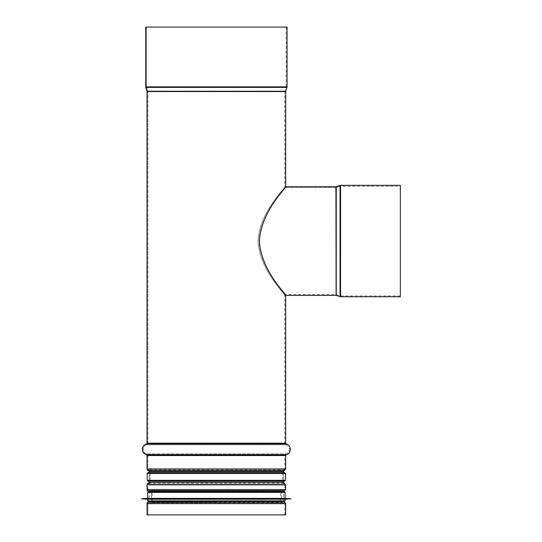 <?xml version="1.0" encoding="UTF-8"?>
<svg xmlns="http://www.w3.org/2000/svg" width="542" height="542" viewBox="0 0 542 542"><rect width="100%" height="100%" fill="white"/><g stroke="black" fill="none" stroke-linecap="round" stroke-linejoin="round"><path stroke-width="0.41" stroke-dasharray="2.71 2.03" d="M257.999 241.048C259.686 270.648 286.149 294.895 284.821 295.39C286.149 294.895 259.686 270.648 257.999 241.048C259.686 211.448 286.149 187.2 284.821 186.705C286.149 187.2 259.686 211.448 257.999 241.048M285.675 514.9L147.038 514.9L147.891 514.9L147.891 503.62A0.854 0.854 -90 0 1 148.603 502.78L150.757 502.4A1.714 1.714 90 0 0 152.173 500.713L152.173 492.461A1.714 1.714 90 0 0 150.757 490.774L148.603 490.395A0.854 0.854 -90 0 1 147.891 489.548L147.891 484.846A0.854 0.854 -90 0 1 148.603 483.999A1.714 1.714 90 0 0 150.032 482.312L150.032 471.493A1.714 1.714 90 0 0 148.623 469.806A0.854 0.854 -90 0 1 147.891 468.959L147.891 455.531A1.714 1.714 90 0 0 146.638 453.884A4.709 4.709 -90 0 1 146.638 444.813A1.714 1.714 90 0 0 147.891 443.16L147.891 91.551L284.821 91.551L284.821 186.705L285.675 186.705L284.821 186.705C286.101 187.254 259.679 211.482 257.999 241.048C259.686 270.648 286.149 294.895 284.821 295.39C286.149 294.895 259.686 270.648 257.999 241.048C259.686 211.448 286.149 187.2 284.821 186.705C286.101 187.254 259.679 211.482 257.999 241.048C259.686 270.648 286.149 294.895 284.821 295.39C286.149 294.895 259.686 270.648 257.999 241.048C259.686 211.448 286.149 187.2 284.821 186.705L284.821 187.559C286.088 187.986 260.594 211.895 259.096 241.048C260.594 270.201 286.088 294.11 284.821 294.536C286.088 294.11 260.594 270.201 259.096 241.048C260.594 211.922 286.041 188.04 284.821 187.559C286.088 187.986 260.594 211.895 259.096 241.048C260.594 270.201 286.088 294.11 284.821 294.536C286.088 294.11 260.594 270.201 259.096 241.048C260.594 211.922 286.041 188.04 284.821 187.559L284.821 186.705L285.675 186.705C286.975 187.153 260.953 211.427 259.394 241.048C260.953 270.661 286.975 294.943 285.675 295.39L284.821 295.39L284.821 443.16L147.891 443.16L147.891 91.551A1.714 1.714 90 0 0 147.81 91.029L146.564 87.133A0.854 0.854 -90 0 1 146.523 86.869L146.523 27.1L145.669 27.1L287.043 27.1M216.36 501.804L150.608 501.553L282.104 501.553L150.608 501.553A0.854 0.854 0 0 0 151.32 500.713L281.4 500.713L151.32 500.713L151.32 492.461L281.4 492.461L151.32 492.461A0.854 0.854 0 0 0 150.608 491.614L282.104 491.614L150.608 491.614A0.854 0.854 -90 0 1 151.32 492.461L151.32 500.713A0.854 0.854 -90 0 1 150.608 501.553L149.185 501.804L149.179 491.54L283.541 491.54L149.179 491.54M148.603 483.999L148.623 483.999A1.714 1.714 0 0 0 150.032 482.312L150.032 471.493A1.714 1.714 0 0 0 148.623 469.806L148.603 469.806A0.854 0.854 0 0 1 147.891 468.959L147.891 455.531A1.714 1.714 0 0 0 146.638 453.884A4.709 4.709 0 0 1 146.638 444.813A1.714 1.714 0 0 0 147.891 443.16L284.821 443.16L286.074 444.813L146.638 444.813L286.074 444.813C290.58 447.834 290.58 450.856 286.074 453.884L146.638 453.884L286.074 453.884L284.821 455.531L147.891 455.531L284.821 455.531L284.821 468.959L147.891 468.959L284.821 468.959L284.116 469.806L148.603 469.806L284.116 469.806L282.68 471.493L150.032 471.493L282.68 471.493L282.68 482.312L150.032 482.312L282.68 482.312L284.096 483.999L148.603 483.999L284.116 483.999L148.623 483.999L284.116 483.999L284.821 484.846L147.891 484.846A0.854 0.854 0 0 1 148.603 483.999M149.179 472.624L149.179 481.181L149.179 472.624M286.19 27.1L286.19 86.869L146.523 86.869L286.19 86.869L146.564 87.133L286.149 87.133L284.902 91.029L147.81 91.029L284.902 91.029L284.821 91.551L147.891 91.551A1.714 1.714 0 0 0 147.81 91.029L146.564 87.133A0.854 0.854 0 0 1 146.523 86.869L146.523 27.1L286.19 27.1L145.669 27.1M147.891 489.548L147.891 484.846L284.821 484.846L284.821 489.548L147.891 489.548L284.821 489.548L284.116 490.395L148.603 490.395A0.854 0.854 0 0 1 147.891 489.548M150.757 490.774L148.603 490.395L284.116 490.395L281.955 490.774L150.757 490.774L281.955 490.774L280.539 492.461L152.173 492.461A1.714 1.714 0 0 0 150.757 490.774M152.173 500.713L152.173 492.461L280.539 492.461L280.539 500.713L152.173 500.713L280.539 500.713L281.955 502.4L150.757 502.4A1.714 1.714 0 0 0 152.173 500.713M148.603 502.78L150.757 502.4L281.955 502.4L284.116 502.78L148.603 502.78L284.116 502.78L284.821 503.62L147.891 503.62A0.854 0.854 0 0 1 148.603 502.78M147.038 514.9L284.821 514.9L147.891 514.9L147.891 503.62L284.821 503.62L284.821 514.9M400.355 185.337L400.355 295.905L400.355 186.191L340.579 186.191L340.579 295.905L340.579 186.191A0.854 0.854 0 0 0 340.322 186.231L340.322 295.864L340.322 186.231L336.426 187.478L336.426 294.618L336.426 187.478A1.714 1.714 0 0 1 335.904 187.559L335.904 294.536L335.904 187.559L284.821 187.559L335.904 187.559A1.714 1.714 180 0 0 336.426 187.478L340.322 186.231A0.854 0.854 0 0 1 340.579 186.191L400.355 186.191L400.355 185.337L400.355 296.759M284.394 481.181L148.325 481.181L284.394 481.181L283.541 480.327L149.179 480.327L283.541 480.327L283.541 473.478L284.394 472.624L148.325 472.624L149.179 473.478L283.541 473.478L149.179 473.478L149.179 480.327L148.325 481.181M284.652 481.181L148.068 481.181M148.068 472.624L284.652 472.624M282.558 491.54L281.4 492.461L281.4 500.713L282.104 501.553L283.527 501.804L149.179 501.804M285.078 499.236L147.641 499.236M291.068 498.857L141.645 498.857M291.068 498.769L141.645 498.769M285.078 498.383L147.641 498.383M284.225 491.54L148.494 491.54M145.669 86.869L287.043 86.869M145.751 87.391L286.962 87.391M146.997 91.293L285.715 91.293M147.038 91.551L285.675 91.551M147.038 443.16L285.675 443.16M146.415 443.986L286.305 443.986M146.415 454.711L286.305 454.711M147.038 455.531L285.675 455.531M147.038 468.959L285.675 468.959M148.454 470.646L284.265 470.646M148.474 470.652L284.245 470.652M149.179 471.493L283.541 471.493M149.179 482.312L283.541 482.312M148.474 483.159L284.245 483.159M148.454 483.159L284.265 483.159M147.038 484.846L285.675 484.846M147.038 489.548L285.675 489.548M148.454 491.235L284.265 491.235M148.454 501.933L284.265 501.933M147.038 503.62L285.675 503.62M335.904 186.705L335.904 295.39M340.579 185.337L340.579 296.759M340.058 185.418L340.058 296.677M336.162 186.665L336.162 295.431M147.207 480.327L285.505 480.327M285.505 473.478L147.207 473.478M285.078 500.95L147.641 500.95M285.078 492.393L147.641 492.393M283.541 472.624L283.541 481.181M284.821 295.39L284.821 294.536L335.904 294.536L340.579 295.905L400.355 295.905M283.541 501.804L283.541 491.54"/><path stroke-width="0.81" d="M147.038 443.16L285.675 443.16L285.675 295.39C286.975 294.943 260.953 270.661 259.394 241.048C260.953 211.427 286.975 187.153 285.675 186.705L335.904 186.705L285.675 186.705L285.675 91.551L147.038 91.551L147.038 443.16A0.854 0.854 -90 0 1 146.415 443.986A5.562 5.562 90 0 0 146.415 454.711A0.854 0.854 -90 0 1 147.038 455.531L147.038 468.959A1.714 1.714 90 0 0 148.454 470.646L148.474 470.652A0.854 0.854 -90 0 1 149.179 471.493L149.179 472.624L149.179 471.493A0.854 0.854 0 0 0 148.474 470.652L148.454 470.646A1.714 1.714 0 0 1 147.038 468.959L147.038 455.531A0.854 0.854 0 0 0 146.415 454.711A5.562 5.562 0 0 1 146.415 443.986A0.854 0.854 0 0 0 147.038 443.16L147.038 91.551A0.854 0.854 -90 0 0 146.997 91.293A0.854 0.854 0 0 1 147.038 91.551M148.454 501.933A1.714 1.714 90 0 0 147.038 503.62L147.038 514.9L147.038 503.62A1.714 1.714 0 0 1 148.454 501.933L216.36 501.804M148.454 491.235L150.154 491.54L148.454 491.235A1.714 1.714 90 0 1 147.038 489.548A1.714 1.714 0 0 0 148.454 491.235L284.265 491.235L285.675 489.548L147.038 489.548L147.038 484.846L147.038 489.548M148.454 483.159A1.714 1.714 90 0 0 147.038 484.846A1.714 1.714 0 0 1 148.454 483.159L148.474 483.159A0.854 0.854 -90 0 0 149.179 482.312A0.854 0.854 0 0 1 148.474 483.159M149.179 481.181L149.179 482.312L149.179 481.181M145.751 87.391L146.997 91.293L145.751 87.391A1.714 1.714 90 0 1 145.669 86.869A1.714 1.714 0 0 0 145.751 87.391L286.962 87.391L287.043 86.869L145.669 86.869L145.669 27.1L145.669 86.869M287.043 86.869L287.043 27.1L145.669 27.1M147.038 503.62L285.675 503.62L285.675 514.9L147.038 514.9M336.162 186.665A0.854 0.854 0 0 1 335.904 186.705A0.854 0.854 0 0 0 336.162 186.665L340.058 185.418L336.162 186.665L336.162 295.431L340.058 296.677L340.058 185.418A1.714 1.714 180 0 1 340.579 185.337A1.714 1.714 0 0 0 340.058 185.418M400.355 185.337L340.579 185.337L400.355 185.337L400.355 296.759L340.579 296.759L340.579 185.337M148.068 481.181L284.652 481.181L285.505 480.327L147.207 480.327L148.068 481.181M285.505 473.478L147.207 473.478L148.068 472.624L284.652 472.624L285.505 473.478L285.505 480.327M148.325 472.624L284.394 472.624M284.225 501.804L285.078 500.95L147.641 500.95L147.641 499.236L285.078 499.236L291.068 498.769L141.645 498.769L291.068 498.857M141.645 498.769L147.641 498.383L285.078 498.383L291.068 498.769M216.36 491.54L284.225 491.54L285.078 492.393L147.641 492.393L148.494 491.54L216.36 491.54M286.962 87.391L285.715 91.293L146.997 91.293M285.675 443.16L286.305 443.986L146.415 443.986M286.305 443.986C291.63 445.131 291.623 453.559 286.305 454.711L146.415 454.711M286.305 454.711L285.675 455.531L147.038 455.531M285.675 455.531L285.675 468.959L147.038 468.959M148.474 470.652L284.265 470.646L148.454 470.646M284.245 470.652L283.541 471.493L149.179 471.493M283.541 481.181L283.541 482.312L149.179 482.312M284.265 483.159L285.675 484.846L147.038 484.846M336.162 295.431L335.904 186.705M284.265 470.646L285.675 468.959M283.541 471.493L283.541 472.624M283.541 482.312L284.245 483.159M285.675 484.846L285.675 489.548M282.558 491.54L284.265 491.235M285.675 503.62L284.265 501.933M335.904 295.39L284.821 295.39M340.058 296.677L340.579 296.759M147.207 473.478L147.207 480.327M147.641 500.95L148.494 501.804M285.078 500.95L285.078 499.236M147.641 499.236L141.645 498.857M285.078 498.383L285.078 492.393M147.641 498.383L147.641 492.393"/></g></svg>
